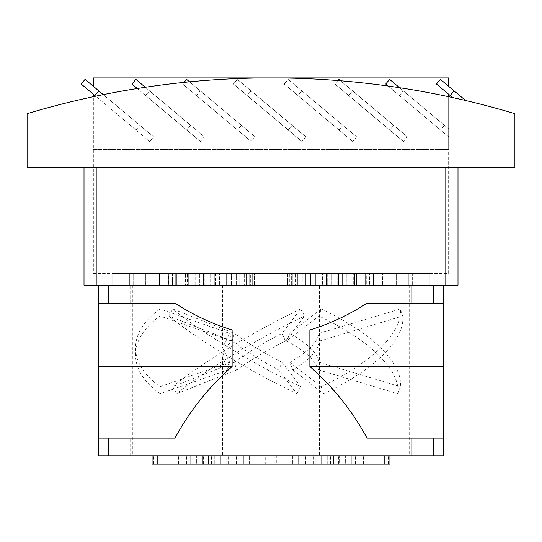 <?xml version="1.0" encoding="UTF-8"?>
<svg xmlns="http://www.w3.org/2000/svg" width="542" height="542" viewBox="0 0 542 542"><rect width="100%" height="100%" fill="white"/><g stroke="black" fill="none" stroke-linecap="round" stroke-linejoin="round"><path stroke-width="0.41" stroke-dasharray="2.71 2.03" d="M514.9 113.684A849.361 849.361 0 0 0 27.1 113.684L27.1 167.343L514.9 167.343L514.9 113.684M448.641 96.7A849.361 849.361 0 0 0 103.305 94.633A849.361 849.361 0 0 0 95.69 96.198A849.361 849.361 0 0 0 93.36 96.7A849.361 849.361 0 0 1 95.69 96.198A849.361 849.361 0 0 1 103.305 94.633A849.361 849.361 0 0 1 448.641 96.7L448.641 149.457L448.641 94.24L436.459 84.024L448.641 94.24M465.585 100.5A849.361 849.361 0 0 0 452.584 97.546A849.361 849.361 0 0 1 465.585 100.5L440.382 79.356L448.641 86.286L440.382 79.356L436.459 84.024L450.145 95.507L454.067 90.839M448.641 273.439L448.641 136.828L448.641 273.439L93.36 273.439L93.36 96.7L93.36 273.439L448.641 273.439M137.275 88.509L186.739 130.012L190.662 125.337L149.538 90.839L145.622 95.507L200.425 141.496L145.622 95.507L149.538 90.839L204.348 136.821L200.425 141.496L204.348 136.821L190.662 125.337L186.739 130.012L131.936 84.024L135.852 79.356L190.662 125.337L145.29 87.269M184.077 82.37L182.688 84.024L237.498 130.012L241.414 125.337L255.099 136.821L200.296 90.839L196.373 95.507L251.183 141.496L196.373 95.507L200.296 90.839L255.099 136.821L251.183 141.496L255.099 136.821L241.414 125.337L237.498 130.012L182.688 84.024L186.611 79.356L241.414 125.337L189.558 81.828M305.857 136.821L251.048 90.839L247.132 95.507L301.935 141.496L247.132 95.507L251.048 90.839L305.857 136.821L301.935 141.496L305.857 136.821L292.172 125.337L288.249 130.012L233.446 84.024L237.362 79.356L233.446 84.024L288.249 130.012L292.172 125.337L237.362 79.356L305.857 136.821M356.609 136.821L301.806 90.839L297.883 95.507L352.693 141.496L297.883 95.507L301.806 90.839L356.609 136.821L352.693 141.496L356.609 136.821L342.923 125.337L339.007 130.012L284.198 84.024L288.12 79.356L284.198 84.024L339.007 130.012L342.923 125.337L288.12 79.356L356.609 136.821M337.869 80.548L334.956 84.024L389.759 130.012L393.675 125.337L407.36 136.821L352.557 90.839L348.642 95.507L403.444 141.496L348.642 95.507L352.557 90.839L407.36 136.821L403.444 141.496L407.36 136.821L393.675 125.337L389.759 130.012L334.956 84.024L338.872 79.356L393.675 125.337L340.559 80.765M93.36 94.24L135.988 130.012L139.904 125.337L93.36 86.286L153.589 136.821L149.673 141.496L153.589 136.821L103.305 94.633L153.589 136.821L139.904 125.337L135.988 130.012L93.36 94.24L93.36 96.7M95.69 96.198L81.165 84.01M388.086 86.022L448.641 136.828L399.393 95.507L403.309 90.839L399.393 95.507L385.708 84.024L389.623 79.356L444.433 125.337L440.511 130.012L385.708 84.024L440.511 130.012L444.433 125.337L389.623 79.356L448.641 128.874L399.576 87.702M103.305 94.633L98.786 90.839L94.864 95.507M452.584 97.546L450.145 95.507M84.01 167.343L96.205 167.343L84.01 167.343L84.01 285.228L96.205 285.228L96.205 167.343L445.795 167.343L96.205 167.343M457.99 167.343L445.795 167.343L457.99 167.343L457.99 285.228L96.205 285.228M448.641 136.828L440.511 130.012L448.641 136.828M448.641 128.874L444.433 125.337L448.641 128.874M93.36 149.457L448.641 149.457L93.36 149.457M93.36 86.286L93.36 77.912L448.641 77.912L448.641 86.286M126.001 273.439L145.432 273.439L112.113 273.439L126.001 273.439L126.001 285.228L145.432 285.228L145.432 273.439L145.432 285.228L126.001 285.228L126.001 273.439M168.603 273.439L129.701 273.439L182.051 273.439L129.701 273.439L168.603 273.439L168.603 285.228L182.051 285.228L182.051 273.439L182.051 285.228L168.603 285.228L168.603 273.439M231.481 273.439L175.276 273.439L236.285 273.439L175.276 273.439L231.481 273.439L231.481 285.228L236.285 285.228L236.285 273.439L236.285 285.228L231.481 285.228L231.481 273.439M302.192 273.439L239.808 273.439L302.192 273.439L239.808 273.439L302.192 273.439L302.192 285.228L297.395 285.228L297.395 273.439L297.395 285.228L302.192 285.228L302.192 273.439M366.724 273.439L305.715 273.439L366.724 273.439L305.715 273.439L366.724 273.439L366.724 285.228L353.276 285.228L353.276 273.439L353.276 285.228L366.724 285.228L366.724 273.439M412.299 273.439L359.949 273.439L412.299 273.439L359.949 273.439L412.299 273.439L412.299 285.228L392.862 285.228L392.862 273.439L392.862 285.228L412.299 285.228L412.299 273.439M429.887 273.439L396.568 273.439L429.887 273.439L396.568 273.439L429.887 273.439L429.887 285.228L408.316 285.228L408.316 273.439L408.316 285.228L429.887 285.228L429.887 273.439M172.417 273.439L198.162 273.439L156.828 273.439L198.162 273.439L172.417 273.439L172.417 285.228L198.162 285.228L198.162 273.439L198.162 285.228L156.828 285.228L156.828 273.439L156.828 285.228L187.376 285.228L187.376 273.439L187.376 285.228L156.828 285.228L172.417 285.228L172.417 273.439M204.835 273.439L242.037 273.439L194.05 273.439L242.037 273.439L204.835 273.439L204.835 285.228L242.037 285.228L242.037 273.439L242.037 285.228L194.05 285.228L194.05 273.439L194.05 285.228L238.182 285.228L238.182 273.439L238.182 285.228L194.05 285.228L204.835 285.228L204.835 273.439M250.357 273.439L295.492 273.439L246.508 273.439L295.492 273.439L250.357 273.439L250.357 285.228L291.643 285.228L291.643 273.439L291.643 285.228L295.492 285.228L246.508 285.228L246.508 273.439L246.508 285.228L295.492 285.228L295.492 273.439L295.492 285.228L246.508 285.228L250.357 285.228L250.357 273.439M299.963 273.439L347.95 273.439L299.963 273.439L347.95 273.439L299.963 273.439L299.963 285.228L337.165 285.228L337.165 273.439L337.165 285.228L347.95 285.228L299.963 285.228L303.818 285.228L303.818 273.439L303.818 285.228L347.95 285.228L347.95 273.439L347.95 285.228L299.963 285.228L299.963 273.439M343.838 273.439L385.172 273.439L343.838 273.439L385.172 273.439L343.838 273.439L343.838 285.228L369.583 285.228L369.583 273.439L369.583 285.228L385.172 285.228L343.838 285.228L354.624 285.228L354.624 273.439L354.624 285.228L385.172 285.228L385.172 273.439L385.172 285.228L343.838 285.228L343.838 273.439M373.282 273.439L399.772 273.439L373.282 273.439L399.772 273.439L373.282 273.439L373.282 285.228L382.469 285.228L382.469 273.439L382.469 285.228L399.772 285.228L373.282 285.228L388.871 285.228L388.871 273.439L388.871 285.228L399.772 285.228L399.772 273.439L399.772 285.228L373.282 285.228L373.282 273.439M349.99 273.439L373.926 273.439L349.99 273.439L373.926 273.439L349.99 273.439L349.99 285.228L356.622 285.228L356.622 273.439L356.622 285.228L373.926 285.228L349.99 285.228L365.586 285.228L365.586 273.439L365.586 285.228L373.926 285.228L373.926 273.439L373.926 285.228L349.99 285.228L349.99 273.439M327.72 273.439L361.887 273.439L327.72 273.439L361.887 273.439L327.72 273.439L327.72 285.228L346.291 285.228L346.291 273.439L346.291 285.228L361.887 285.228L327.72 285.228L338.513 285.228L338.513 273.439L338.513 285.228L361.887 285.228L361.887 273.439L361.887 285.228L327.72 285.228L327.72 273.439M294.211 273.439L331.839 273.439L294.211 273.439L331.839 273.439L294.211 273.439L294.211 285.228L321.047 285.228L321.047 273.439L321.047 285.228L331.839 285.228L294.211 285.228L298.066 285.228L298.066 273.439L298.066 285.228L331.839 285.228L331.839 273.439L331.839 285.228L294.211 285.228L294.211 273.439M256.109 273.439L289.74 273.439L252.26 273.439L289.74 273.439L256.109 273.439L256.109 285.228L285.891 285.228L285.891 273.439L285.891 285.228L289.74 285.228L252.26 285.228L252.26 273.439L252.26 285.228L289.74 285.228L289.74 273.439L289.74 285.228L252.26 285.228L256.109 285.228L256.109 273.439M220.953 273.439L247.789 273.439L210.16 273.439L247.789 273.439L220.953 273.439L220.953 285.228L247.789 285.228L247.789 273.439L247.789 285.228L210.16 285.228L210.16 273.439L210.16 285.228L243.934 285.228L243.934 273.439L243.934 285.228L210.16 285.228L220.953 285.228L220.953 273.439M195.709 273.439L214.28 273.439L180.113 273.439L214.28 273.439L195.709 273.439L195.709 285.228L214.28 285.228L214.28 273.439L214.28 285.228L180.113 285.228L180.113 273.439L180.113 285.228L203.487 285.228L203.487 273.439L203.487 285.228L180.113 285.228L195.709 285.228L195.709 273.439M142.228 273.439L168.718 273.439L142.228 273.439L168.718 273.439L142.228 273.439L142.228 285.228L159.531 285.228L159.531 273.439L159.531 285.228L142.228 285.228L142.228 273.439M168.074 273.439L192.01 273.439L168.074 273.439L192.01 273.439L168.074 273.439L168.074 285.228L185.378 285.228L185.378 273.439L185.378 285.228L168.074 285.228L168.074 273.439M322.822 273.439L348.072 273.439L322.822 273.439L348.072 273.439L322.822 273.439L322.822 285.228L326.467 285.228L326.467 273.439L326.467 285.228L348.072 285.228L322.822 285.228L342.293 285.228L342.293 273.439L342.293 285.228L348.072 285.228L348.072 273.439L348.072 285.228L322.822 285.228L322.822 273.439M308.92 273.439L338.587 273.439L308.92 273.439L338.587 273.439L308.92 273.439L308.92 285.228L319.123 285.228L319.123 273.439L319.123 285.228L338.587 285.228L308.92 285.228L322.388 285.228L322.388 273.439L322.388 285.228L338.587 285.228L338.587 273.439L338.587 285.228L308.92 285.228L308.92 273.439M287.504 273.439L315.715 273.439L287.504 273.439L315.715 273.439L287.504 273.439L287.504 285.228L302.246 285.228L302.246 273.439L302.246 285.228L315.715 285.228L287.504 285.228L292.314 285.228L292.314 273.439L292.314 285.228L315.715 285.228L315.715 273.439L315.715 285.228L287.504 285.228L287.504 273.439M262.816 273.439L283.988 273.439L258.012 273.439L283.988 273.439L262.816 273.439L262.816 285.228L279.184 285.228L279.184 273.439L279.184 285.228L283.988 285.228L258.012 285.228L258.012 273.439L258.012 285.228L283.988 285.228L283.988 273.439L283.988 285.228L258.012 285.228L262.816 285.228L262.816 273.439M239.754 273.439L254.496 273.439L226.285 273.439L254.496 273.439L239.754 273.439L239.754 285.228L254.496 285.228L254.496 273.439L254.496 285.228L226.285 285.228L226.285 273.439L226.285 285.228L249.686 285.228L249.686 273.439L249.686 285.228L226.285 285.228L239.754 285.228L239.754 273.439M222.877 273.439L203.413 273.439L233.08 273.439L222.877 273.439L222.877 285.228L233.08 285.228L233.08 273.439L233.08 285.228L203.413 285.228L203.413 273.439L203.413 285.228L219.612 285.228L219.612 273.439L219.612 285.228L203.413 285.228L222.877 285.228L222.877 273.439M199.707 273.439L219.178 273.439L193.928 273.439L199.707 273.439L199.707 285.228L219.178 285.228L219.178 273.439L219.178 285.228L199.707 285.228L199.707 273.439M186.739 130.012L200.425 141.496L186.739 130.012M196.373 95.507L182.688 84.024L196.373 95.507M237.498 130.012L251.183 141.496L237.498 130.012M251.048 90.839L237.362 79.356L251.048 90.839M247.132 95.507L233.446 84.024L247.132 95.507M288.249 130.012L301.935 141.496L288.249 130.012M301.806 90.839L288.12 79.356L301.806 90.839M297.883 95.507L284.198 84.024L297.883 95.507M339.007 130.012L352.693 141.496L339.007 130.012M348.642 95.507L334.956 84.024L348.642 95.507M389.759 130.012L403.444 141.496L389.759 130.012M98.786 90.839L85.087 79.342M149.673 141.496L135.988 130.012L149.673 141.496M112.113 285.228L112.113 273.439L112.113 285.228L132.858 285.228L112.113 285.228M133.684 285.228L145.432 285.228L133.684 285.228L133.684 273.439L133.684 285.228M129.701 285.228L129.701 273.439L129.701 285.228L168.603 285.228L129.701 285.228M149.138 285.228L182.051 285.228L149.138 285.228L149.138 273.439L149.138 285.228M175.276 285.228L175.276 273.439L175.276 285.228L231.481 285.228L175.276 285.228M188.724 285.228L236.285 285.228L188.724 285.228L188.724 273.439L188.724 285.228M239.808 285.228L239.808 273.439L239.808 285.228L302.192 285.228L239.808 285.228M244.605 285.228L297.395 285.228L244.605 285.228L244.605 273.439L244.605 285.228M310.519 285.228L310.519 273.439L310.519 285.228L366.724 285.228L310.519 285.228M305.715 285.228L353.276 285.228L305.715 285.228L305.715 273.439L305.715 285.228M373.397 285.228L373.397 273.439L373.397 285.228L412.299 285.228L373.397 285.228M359.949 285.228L392.862 285.228L359.949 285.228L359.949 273.439L359.949 285.228M415.999 285.228L415.999 273.439L415.999 285.228L429.887 285.228L397.313 285.228L415.999 285.228M396.568 285.228L408.316 285.228L396.568 285.228L396.568 273.439L396.568 285.228M153.129 285.228L153.129 273.439L153.129 285.228L142.228 285.228L168.718 285.228L153.129 285.228M168.718 273.439L168.718 285.228L159.531 285.228L168.718 285.228L168.718 273.439M176.414 285.228L176.414 273.439L176.414 285.228L168.074 285.228L192.01 285.228L176.414 285.228M192.01 273.439L192.01 285.228L185.378 285.228L192.01 285.228L192.01 273.439M193.928 285.228L193.928 273.439L193.928 285.228L215.533 285.228L193.928 285.228M215.533 273.439L215.533 285.228L219.178 285.228L215.533 285.228L215.533 273.439M433.397 285.228L98.237 285.228L443.762 285.228L433.397 285.228L433.397 303.113L366.995 303.113C349.224 314.773 330.186 323.716 309.868 329.942L309.868 366.527C333.113 386.853 352.151 410.701 366.995 438.072L443.762 438.072L443.762 303.113L433.397 303.113M132.858 285.228L148.386 285.228L132.858 285.228M181.529 285.228L148.386 285.228L181.529 285.228M236.102 285.228L188.203 285.228L236.102 285.228M297.578 285.228L244.422 285.228L297.578 285.228M353.797 285.228L305.898 285.228L353.797 285.228M393.614 285.228L360.471 285.228L393.614 285.228M409.142 285.228L397.313 285.228L409.142 285.228M319.373 285.228L222.627 285.228L319.373 285.228L319.373 455.957L222.627 455.957L319.373 455.957M98.237 303.113L175.005 303.113L98.237 303.113L98.237 438.072L175.005 438.072C189.761 410.802 208.805 386.954 232.125 366.527L232.125 329.942C211.814 323.716 192.776 314.773 175.005 303.113L98.237 303.113L98.237 285.228M433.397 438.072L433.397 455.957L98.237 455.957L98.237 438.072L175.005 438.072L98.237 438.072M443.762 285.228L443.762 303.113L366.995 303.113L443.762 303.113M433.397 455.957L443.762 455.957L443.762 438.072L366.995 438.072L443.762 438.072M409.142 455.957L132.79 455.957L409.142 455.957M319.373 341.053L319.204 333.35C316.86 343.005 307.029 352.652 289.719 362.307L292.876 369.942C309.557 359.929 318.391 350.301 319.373 341.053L402.699 316.027L400.308 308.987L319.204 333.35M285.431 341.053L282.07 333.35C263.31 343.005 247.409 352.652 234.361 362.307L236.725 369.942C250.743 359.929 266.976 350.301 285.431 341.053L304.57 316.027L300.702 308.987L282.07 333.35M231.549 341.053L229.639 333.35L222.627 347.828L229.639 362.307L227.945 369.942L222.627 357.219L224.998 348.581L231.549 341.053L160.053 316.027L160.053 308.987L229.639 333.35M286.467 341.053L289.719 333.35C307.029 343.005 316.86 352.652 319.204 362.307L318.791 369.942C315.085 359.929 304.313 350.301 286.467 341.053L318.825 316.027L321.216 308.987L289.719 333.35M232.186 341.053L234.361 333.35C247.409 343.005 263.31 352.652 282.07 362.307L278.663 369.942C259.686 359.929 244.198 350.301 232.186 341.053L168.86 316.027L172.729 308.987L234.361 333.35M107.79 303.113L130.148 303.113L107.79 303.113L130.148 303.113L107.79 303.113L107.79 285.228L130.148 285.228L107.79 285.228L130.148 285.228L107.79 285.228L107.79 303.113M232.125 329.942L98.237 329.942M232.125 366.527L98.237 366.527M107.79 438.072L130.148 438.072L107.79 438.072L130.148 438.072L107.79 438.072L107.79 455.957L130.148 455.957L107.79 455.957L130.148 455.957L107.79 455.957L107.79 438.072M411.852 455.957L434.21 455.957L411.852 455.957L434.21 455.957L411.852 455.957L411.852 438.072L434.21 438.072L411.852 438.072L434.21 438.072L411.852 438.072L411.852 455.957M384.176 455.957L365.809 455.957L389.928 455.957L371.561 455.957L389.928 455.957L384.176 455.957L384.176 464.087L389.928 464.087L389.928 455.957M176.191 455.957L365.809 455.957L176.191 455.957M309.868 366.527L443.762 366.527M309.868 329.942L443.762 329.942M411.852 303.113L434.21 303.113L411.852 303.113L434.21 303.113L411.852 303.113L411.852 285.228L434.21 285.228L411.852 285.228L434.21 285.228L411.852 285.228L411.852 303.113M315.871 455.957L214.273 455.957L327.727 455.957L214.273 455.957L315.871 455.957L315.871 464.087L226.129 464.087L226.129 455.957L226.129 464.087L327.727 464.087L327.727 455.957L327.727 464.087L214.273 464.087L327.727 464.087L315.871 464.087L315.871 455.957M220.384 455.957L186.611 455.957L220.384 455.957L203.358 455.957L220.384 455.957L220.384 464.087L220.384 455.957M345.335 455.957L196.665 455.957L345.335 455.957L196.665 455.957L345.335 455.957L345.335 464.087L196.665 464.087L196.665 455.957L196.665 464.087L208.514 464.087L208.514 455.957L208.514 464.087L196.665 464.087L345.335 464.087L345.335 455.957M170.439 455.957L153.603 455.957L170.439 455.957M371.561 455.957L388.397 455.957L371.561 455.957M310.105 455.957L231.895 455.957L310.105 455.957L302.212 455.957L310.105 455.957L310.105 464.087L298.229 464.087L298.229 455.957L239.788 455.957L302.212 455.957L298.229 455.957L298.229 464.087L310.105 464.087L310.105 455.957M234.042 455.957L211.488 455.957L234.042 455.957M307.958 455.957L330.512 455.957L307.958 455.957M321.616 455.957L355.389 455.957L321.616 455.957L338.642 455.957L321.616 455.957L321.616 464.087L321.616 455.957M152.072 455.957L152.072 464.087L380.267 464.087L339.231 464.087L339.231 455.957L339.231 464.087L351.087 464.087L351.087 455.957L380.267 455.957L339.231 455.957L363.519 455.957L339.231 455.957L351.087 455.957L351.087 464.087L384.176 464.087M289.719 362.307L321.216 386.67A135.446 54.789 161.3 0 0 400.308 308.987M292.876 369.942L323.601 393.716A135.446 54.789 161.3 0 0 402.699 316.027M321.216 386.67L323.601 393.716M234.361 362.307L172.729 386.67A135.446 20.928 151.2 0 1 300.702 308.987M236.725 369.942L176.59 393.716A135.446 20.928 151.2 0 1 304.57 316.027M172.729 386.67L176.59 393.716M229.639 362.307L160.053 386.67A135.446 67.723 180 0 1 135.554 347.828A135.446 67.723 180 0 1 160.053 308.987M227.945 369.942L160.053 393.716A135.446 67.723 180 0 1 135.554 354.868A135.446 67.723 180 0 1 160.053 316.027M319.204 362.307L400.308 386.67A135.446 54.789 -161.3 0 0 321.216 308.987M318.791 369.942L397.916 393.716A135.446 54.789 -161.3 0 0 318.825 316.027M400.308 386.67L397.916 393.716M282.07 362.307L300.702 386.67A135.446 20.928 -151.2 0 1 172.729 308.987M278.663 369.942L296.833 393.716A135.446 20.928 -151.2 0 1 168.86 316.027M300.702 386.67L296.833 393.716M160.053 386.67L160.053 393.716M389.928 464.087L356.839 464.087L356.839 455.957L356.839 464.087L389.928 464.087M185.161 464.087L185.161 455.957L185.161 464.087L153.603 464.087L185.161 464.087M157.824 464.087L157.824 455.957M190.913 464.087L161.733 464.087L202.769 464.087L202.769 455.957L202.769 464.087L190.913 464.087L190.913 455.957M214.273 455.957L214.273 464.087L214.273 455.957M202.769 464.087L178.481 464.087L202.769 464.087M208.521 464.087L208.521 455.957L208.521 464.087L186.611 464.087L208.521 464.087M333.486 455.957L333.486 464.087L208.514 464.087L345.335 464.087L333.486 464.087L333.486 455.957M356.839 464.087L388.397 464.087L356.839 464.087M231.895 464.087L231.895 455.957L231.895 464.087L310.105 464.087L231.895 464.087M243.771 455.957L243.771 464.087L243.771 455.957M315.857 464.087L315.857 455.957L315.857 464.087L330.512 464.087L315.857 464.087M303.974 455.957L303.974 464.087L303.974 455.957M226.143 464.087L226.143 455.957L226.143 464.087L211.488 464.087L226.143 464.087M238.026 455.957L238.026 464.087L238.026 455.957M333.479 464.087L333.479 455.957L333.479 464.087L355.389 464.087L333.479 464.087M351.087 464.087L351.087 455.957M339.231 464.087L363.519 464.087L339.231 464.087M238.026 464.087L228.236 464.087L238.026 464.087M298.229 464.087L243.771 464.087L298.229 464.087M303.974 464.087L313.764 464.087L303.974 464.087M298.195 464.087L276.752 464.087L298.195 464.087L298.195 455.957L298.195 464.087M249.557 464.087L292.443 464.087L249.557 464.087L292.443 464.087L249.557 464.087L249.557 455.957L249.557 464.087M265.248 455.957L243.805 455.957L243.805 464.087L265.248 464.087L236.366 464.087L243.805 464.087L243.805 455.957L265.248 455.957L265.248 464.087M276.752 455.957L305.634 455.957L276.752 455.957L276.752 464.087M292.443 455.957L292.443 464.087L292.443 455.957L249.557 455.957L292.443 455.957L271 455.957L271 464.087L271 455.957L249.557 455.957L292.443 455.957M243.805 455.957L236.366 455.957L243.805 455.957M445.795 167.343L445.795 285.228M108.603 285.228L108.603 303.113M108.603 455.957L108.603 438.072M132.79 285.228L132.79 455.957M409.21 285.228L409.21 455.957M222.627 285.228L222.627 347.828M222.627 357.219L222.627 455.957M130.148 303.113L130.148 285.228L130.148 303.113M130.148 455.957L130.148 438.072L130.148 455.957M434.21 455.957L434.21 438.072L434.21 455.957M434.21 303.113L434.21 285.228L434.21 303.113M161.733 464.087L161.733 455.957M178.481 464.087L178.481 455.957M186.611 464.087L186.611 455.957M203.358 464.087L203.358 455.957M388.397 464.087L388.397 455.957M153.603 464.087L153.603 455.957M330.512 464.087L330.512 455.957M211.488 464.087L211.488 455.957M355.389 464.087L355.389 455.957M338.642 464.087L338.642 455.957M380.267 464.087L380.267 455.957M363.519 464.087L363.519 455.957M135.554 347.828L135.554 354.868M228.236 464.087L228.236 455.957M313.764 464.087L313.764 455.957M305.634 464.087L305.634 455.957M236.366 464.087L236.366 455.957"/><path stroke-width="0.81" d="M27.1 113.684A849.361 849.361 0 0 1 514.9 113.684L514.9 167.343L27.1 167.343L27.1 113.684M448.641 94.24L448.641 96.7M93.36 96.7L93.36 94.24M98.786 90.839L85.087 79.342L81.165 84.01L94.864 95.507L98.786 90.839L103.305 94.633M94.864 95.507L95.69 96.198M465.585 100.5L440.382 79.356L436.459 84.024L452.584 97.546M454.067 90.839L450.145 95.507M399.576 87.702L389.623 79.356L385.708 84.024L388.086 86.022M340.559 80.765L338.872 79.356L337.869 80.548M189.558 81.828L186.611 79.356L184.077 82.37M145.29 87.269L135.852 79.356L131.936 84.024L137.275 88.509M448.641 86.286L448.641 77.912L93.36 77.912L93.36 86.286M457.99 167.343L457.99 285.228L84.01 285.228L84.01 167.343M443.762 285.228L443.762 455.957L433.397 455.957L433.397 438.072L366.995 438.072C352.239 410.802 333.195 386.954 309.868 366.527L309.868 329.942C330.186 323.716 349.224 314.773 366.995 303.113L443.762 303.113M108.603 303.113L175.005 303.113C192.776 314.773 211.814 323.716 232.125 329.942L232.125 366.527C208.887 386.853 189.849 410.701 175.005 438.072L98.237 438.072L98.237 303.113L108.603 303.113L108.603 285.228M108.603 438.072L108.603 455.957L433.397 455.957M98.237 285.228L98.237 303.113M108.603 455.957L98.237 455.957L98.237 438.072M443.762 438.072L433.397 438.072M443.762 366.527L309.868 366.527M443.762 329.942L309.868 329.942M232.125 366.527L98.237 366.527M232.125 329.942L98.237 329.942M384.176 455.957L384.176 464.087L389.928 464.087L389.928 455.957M384.176 464.087L351.087 464.087L351.087 455.957M190.913 455.957L190.913 464.087L157.824 464.087L157.824 455.957M157.824 464.087L152.072 464.087L152.072 455.957M190.913 464.087L351.087 464.087M96.205 285.228L96.205 167.343M445.795 285.228L445.795 167.343M433.397 285.228L433.397 303.113"/></g></svg>
